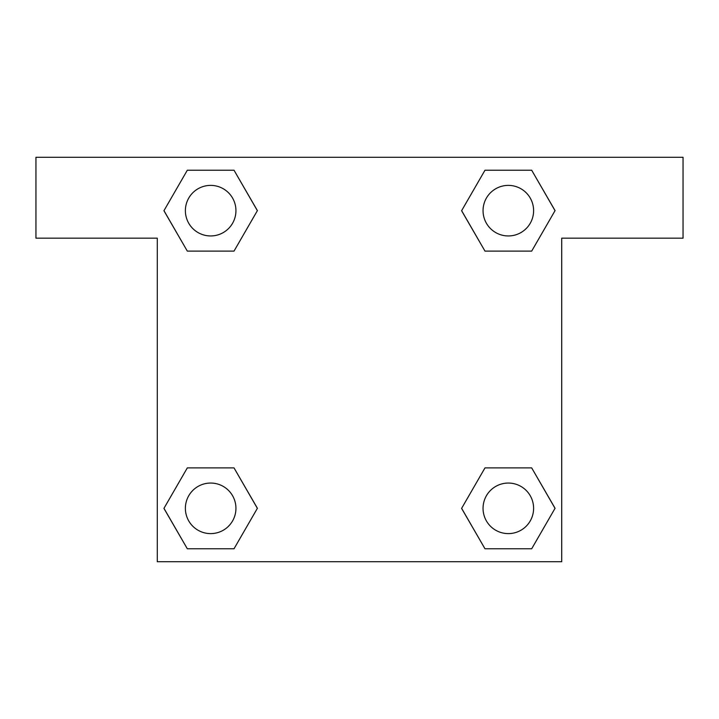 <?xml version="1.0" encoding="UTF-8"?>
<svg xmlns="http://www.w3.org/2000/svg" width="719" height="719" viewBox="0 0 719 719"><rect width="100%" height="100%" fill="white"/><g stroke="black" fill="none" stroke-linecap="round" stroke-linejoin="round"><path stroke-width="1.08" d="M499.615 251.111L531.683 251.111L484.983 251.111L461.634 210.667L484.983 170.223L531.683 170.223L555.032 210.667L531.683 251.111L484.983 251.111L499.615 251.111L484.983 251.111L461.58 210.694M187.317 251.111L234.017 251.111L187.317 251.111L163.968 210.667L187.317 170.223L234.017 170.223L257.366 210.667L234.017 251.111L187.317 251.111L163.914 210.694M219.385 467.889L187.317 467.889L234.017 467.889L257.366 508.333L234.017 548.777L187.317 548.777L163.968 508.333L187.317 467.889L234.017 467.889L219.385 467.889L234.017 467.889L257.42 508.306M531.683 467.889L484.983 467.889L531.683 467.889L555.032 508.333L531.683 548.777L484.983 548.777L461.634 508.333L484.983 467.889L531.683 467.889L555.086 508.306M683.05 157.281L35.95 157.281L35.95 238.169L157.281 238.169L157.281 561.719L561.719 561.719L561.719 238.169L683.05 238.169L683.05 157.281M234.017 170.223L187.317 170.223L234.017 170.223L257.42 210.64M187.317 548.777L234.017 548.777L187.317 548.777L163.914 508.36M484.983 548.777L531.683 548.777L484.983 548.777L461.58 508.36M531.683 170.223L484.983 170.223L531.683 170.223L555.086 210.64M533.606 508.333A25.273 25.273 0 0 0 495.697 486.439A25.273 25.273 0 0 0 495.697 530.227A25.273 25.273 0 0 0 533.606 508.333M235.94 508.333A25.273 25.273 0 0 0 198.031 486.439A25.273 25.273 0 0 0 198.031 530.227A25.273 25.273 0 0 0 235.94 508.333M533.606 210.667A25.273 25.273 0 0 0 495.697 188.773A25.273 25.273 0 0 0 495.697 232.561A25.273 25.273 0 0 0 533.606 210.667M235.94 210.667A25.273 25.273 0 0 0 198.031 188.773A25.273 25.273 0 0 0 198.031 232.561A25.273 25.273 0 0 0 235.94 210.667M484.983 467.889L499.615 467.889M234.017 251.111L219.385 251.111"/></g></svg>
